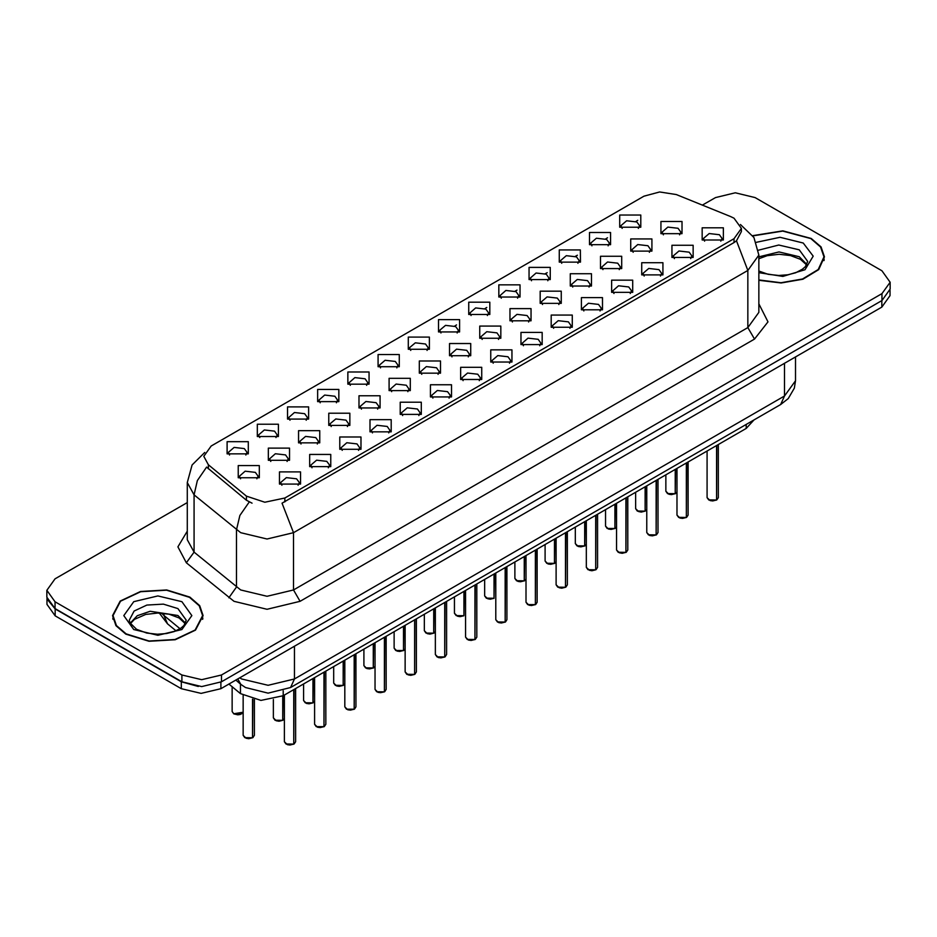 <?xml version="1.0" encoding="UTF-8"?>
<svg xmlns="http://www.w3.org/2000/svg" width="937" height="937" viewBox="0 0 937 937"><rect width="100%" height="100%" fill="white"/><g stroke="black" fill="none" stroke-linecap="round" stroke-linejoin="round"><path stroke-width="1.41" d="M347.896 384.182L347.896 371.977L369.037 371.977L369.037 384.182L347.896 384.182M366.59 385.318L367.808 382.647L365.079 378.841L354.889 377.67L349.126 382.647L350.356 385.318M317.702 401.61L317.702 389.405L338.843 389.405L338.843 401.61L317.702 401.61M336.383 402.758L337.613 400.087L334.872 396.269L324.694 395.098L318.931 400.087L320.161 402.758M287.507 419.038L287.507 406.845L308.648 406.845L308.648 419.038L287.507 419.038M306.188 420.186L307.418 417.515L304.677 413.709L294.499 412.538L288.737 417.515L289.966 420.186M378.103 366.742L378.103 354.537L399.232 354.537L399.232 366.742L378.103 366.742M396.784 367.89L398.002 365.219L395.273 361.401L385.095 360.241L379.321 365.219L380.551 367.89M408.298 349.314L408.298 337.109L429.427 337.109L429.427 349.314L408.298 349.314M426.979 350.45L428.197 347.779L425.468 343.973L415.29 342.801L409.516 347.779L410.746 350.45M257.312 436.478L257.312 424.274L278.453 424.274L278.453 436.478L257.312 436.478M275.993 437.626L277.223 434.955L274.482 431.137L264.304 429.966L258.542 434.955L259.76 437.626M438.493 331.874L438.493 319.669L459.622 319.669L459.622 331.874L438.493 331.874M457.174 333.022L458.392 330.351L455.663 326.533L445.485 325.373L439.711 330.351L440.94 333.022M468.687 314.445L468.687 302.241L489.817 302.241L489.817 314.445L468.687 314.445M487.369 315.582L488.587 312.923L485.858 309.105L475.68 307.933L469.917 312.923L471.135 315.582M498.882 297.006L498.882 284.813L520.012 284.813L520.012 297.006L498.882 297.006M517.564 298.153L518.793 295.483L516.053 291.676L505.875 290.505L500.112 295.483L501.33 298.153M529.077 279.577L529.077 267.373L550.206 267.373L550.206 279.577L529.077 279.577M547.758 280.725L548.988 278.055L546.248 274.236L536.069 273.065L530.307 278.055L531.525 280.725M559.272 262.137L559.272 249.945L580.401 249.945L580.413 262.137L559.272 262.137M577.953 263.285L579.183 260.615L576.442 256.808L566.264 255.637L560.502 260.615L561.72 263.285M589.467 244.709L589.467 232.505L610.608 232.505L610.608 244.709L589.467 244.709M608.148 245.857L609.378 243.187L606.637 239.368L596.459 238.197L590.697 243.187L591.915 245.857M619.662 227.281L619.662 215.077L640.803 215.077L640.803 227.281L619.662 227.281M638.343 228.417L639.573 225.747L636.832 221.94L626.654 220.769L620.891 225.747L622.121 228.417M227.117 453.906L227.117 441.714L248.258 441.714L248.258 453.906L227.117 453.906M245.799 455.054L247.028 452.384L244.288 448.577L234.109 447.406L228.347 452.384L229.565 455.054M328.758 425.421L328.758 413.229L349.899 413.229L349.899 425.421L328.758 425.421M347.44 426.569L348.669 423.899L345.929 420.092L335.751 418.921L329.988 423.899L331.218 426.569M419.354 373.125L419.354 360.921L440.484 360.921L440.484 373.125L419.354 373.125M438.036 374.273L439.254 371.602L436.525 367.784L426.347 366.613L420.572 371.602L421.802 374.273M358.953 407.993L358.953 395.789L380.094 395.789L380.094 407.993L358.953 407.993M377.646 409.141L378.864 406.471L376.124 402.652L365.945 401.481L360.183 406.471L361.413 409.141M449.549 355.697L449.549 343.492L470.679 343.492L470.679 355.697L449.549 355.697M468.231 356.833L469.449 354.163L466.72 350.356L456.542 349.185L450.767 354.163L451.997 356.833M298.563 442.861L298.563 430.657L319.704 430.657L319.704 442.861L298.563 442.861M317.245 444.009L318.475 441.339L315.734 437.52L305.556 436.349L299.793 441.339L301.011 444.009M268.369 460.29L268.369 448.097L289.51 448.097L289.51 460.29L268.369 460.29M287.05 461.437L288.28 458.767L285.539 454.96L275.361 453.789L269.598 458.767L270.816 461.437M389.148 390.565L389.148 378.361L410.289 378.361L410.289 390.565L389.148 390.565M407.841 391.701L409.059 389.031L406.33 385.224L396.152 384.053L390.378 389.031L391.607 391.701M479.744 338.257L479.744 326.053L500.873 326.053L500.873 338.257L479.744 338.257M498.425 339.405L499.644 336.734L496.915 332.916L486.736 331.757L480.962 336.734L482.192 339.405M509.939 320.829L509.939 308.624L531.068 308.624L531.068 320.829L509.939 320.829M528.62 321.965L529.838 319.306L527.109 315.488L516.931 314.317L511.169 319.306L512.387 321.965M540.134 303.389L540.134 291.184L561.263 291.184L561.263 303.389L540.134 303.389M558.815 304.537L560.045 301.866L557.304 298.06L547.126 296.888L541.363 301.866L542.582 304.537M570.328 285.961L570.328 273.756L591.458 273.756L591.458 285.961L570.328 285.961M589.01 287.097L590.24 284.438L587.499 280.62L577.321 279.449L571.558 284.438L572.776 287.097M600.523 268.521L600.523 256.328L621.664 256.328L621.664 268.521L600.523 268.521M619.205 269.669L620.435 266.998L617.694 263.192L607.516 262.02L601.753 266.998L602.971 269.669M630.718 251.093L630.718 238.888L651.859 238.888L651.859 251.093L630.718 251.093M649.4 252.24L650.629 249.57L647.889 245.752L637.71 244.58L631.948 249.57L633.166 252.24M660.913 233.653L660.913 221.46L682.054 221.46L682.054 233.653L660.913 233.653M679.594 234.8L680.824 232.13L678.083 228.323L667.905 227.152L662.143 232.13L663.373 234.8M238.174 477.729L238.174 465.525L259.303 465.525L259.303 477.729L238.174 477.729M256.855 478.866L258.085 476.207L255.344 472.389L245.166 471.217L239.403 476.207L240.622 478.866M309.62 466.673L309.62 454.468L330.761 454.468L330.761 466.673L309.62 466.673M328.301 467.821L329.531 465.15L326.79 461.344L316.612 460.172L310.85 465.15L312.068 467.821M339.815 449.245L339.815 437.04L360.956 437.04L360.956 449.245L339.815 449.245M358.496 450.381L359.726 447.722L356.985 443.904L346.807 442.732L341.045 447.722L342.274 450.381M370.01 431.805L370.01 419.612L391.151 419.612L391.151 431.805L370.01 431.805M388.691 432.953L389.921 430.282L387.18 426.476L377.002 425.304L371.239 430.282L372.469 432.953M400.204 414.377L400.204 402.172L421.345 402.172L421.345 414.377L400.204 414.377M418.898 415.524L420.116 412.854L417.387 409.036L407.197 407.864L401.434 412.854L402.664 415.524M430.411 396.937L430.411 384.744L451.54 384.744L451.54 396.937L430.411 396.937M449.092 398.084L450.31 395.414L447.581 391.607L437.403 390.436L431.629 395.414L432.859 398.084M460.606 379.508L460.606 367.304L481.735 367.304L481.735 379.508L460.606 379.508M479.287 380.656L480.505 377.986L477.776 374.168L467.598 372.996L461.824 377.986L463.054 380.656M490.801 362.08L490.801 349.876L511.93 349.876L511.93 362.08L490.801 362.08M509.482 363.216L510.7 360.546L507.971 356.739L497.793 355.568L492.019 360.546L493.249 363.216M520.995 344.64L520.995 332.436L542.125 332.436L542.125 344.64L520.995 344.64M539.677 345.788L540.895 343.118L538.166 339.299L527.988 338.14L522.225 343.118L523.443 345.788M551.19 327.212L551.19 315.008L572.32 315.008L572.32 327.212L551.19 327.212M569.872 328.348L571.101 325.678L568.361 321.871L558.183 320.7L552.42 325.678L553.638 328.348M581.385 309.772L581.385 297.568L602.514 297.568L602.514 309.772L581.385 309.772M600.067 310.92L601.296 308.25L598.556 304.431L588.377 303.272L582.615 308.25L583.833 310.92M611.58 292.344L611.58 280.14L632.709 280.14L632.709 292.344L611.58 292.344M630.261 293.48L631.491 290.821L628.75 287.003L618.572 285.832L612.81 290.821L614.028 293.48M641.775 274.904L641.775 262.711L662.916 262.711L662.916 274.904L641.775 274.904M660.456 276.052L661.686 273.381L658.945 269.575L648.767 268.404L643.005 273.381L644.223 276.052M671.97 257.476L671.97 245.271L693.111 245.271L693.111 257.476L671.97 257.476M690.651 258.624L691.881 255.953L689.14 252.135L678.962 250.964L673.199 255.953L674.429 258.624M702.164 240.036L702.164 227.843L723.305 227.843L723.305 240.036L702.164 240.036M720.846 241.184L722.076 238.513L719.335 234.707L709.157 233.536L703.394 238.513L704.624 241.184M279.425 484.113L279.425 471.908L300.554 471.908L300.566 484.113L279.425 484.113M298.107 485.249L299.336 482.59L296.596 478.772L286.417 477.601L280.655 482.59L281.873 485.249M730.637 216.517L733.999 218.157L741.39 228.452L733.999 238.748L284.895 498.039L264.866 502.244L246.408 496.095L208.33 464.693L203.762 456.342L211.153 446.047L643.953 196.173L659.589 191.956L676.256 194.533L730.637 216.517M753.934 420.022L746.203 428.455L283.255 695.734L261.001 700.419L240.493 693.579L228.909 684.033M758.818 280.257L781.13 283.021L802.939 279.167L818.727 269.645L824.478 256.902L821.023 246.888L811.208 238.408L782.852 230.83L752.751 235.655M189.86 597.138L166.657 589.982L140.491 591.47L120.159 601.097L112.522 615.632L115.977 625.635L125.792 634.126L148.983 641.283L175.16 639.795L195.493 630.168L203.118 615.632L199.675 605.618L189.86 597.138M112.99 617.987L112.838 618.678M741.39 228.452L741.39 231.533L736.447 240.774L733.999 242.542L282.06 503.11L293.48 532.731L267.057 539.056L240.645 532.731L194.029 494.865L187.271 482.496L187.271 539.689L194.029 552.069L240.645 589.935L267.057 596.248L293.48 589.935L747.867 327.587L758.818 312.337L758.818 255.145L747.867 270.395L736.447 240.774M187.271 502.537L55.06 578.879L46.85 590.31L46.85 597.174L55.06 608.617L181.86 681.831L201.678 686.563L221.495 681.831L881.94 300.519L890.15 289.076L890.15 282.213L881.94 270.781L755.14 197.566L735.322 192.823L715.505 197.566L702.422 205.121M252.065 503.11L246.408 500.241L206.632 467.13L197.391 480.564L194.029 494.865L194.029 552.069L186.381 562.786L177.936 546.88L187.271 531.138M46.85 590.31L55.06 601.753L181.86 674.968L201.678 679.7L221.495 674.968L881.94 293.656L890.15 282.213M202.814 618.678L202.661 617.987M824.162 259.947L824.01 259.256M46.92 598.286L46.92 604.388L55.119 615.82L181.274 688.648L201.08 693.392L220.898 688.648L881.881 307.043L890.08 295.6L890.08 290.189M47.061 599.13L55.119 608.956L181.274 681.785L198.281 686.446M293.785 744.107L290.001 745.044L287.366 744.657L284.391 741.729L286.031 744.013L293.785 744.107L293.785 689.667M293.738 744.201L286.16 744.095M293.785 743.884L294.124 689.468M252.521 737.724L248.75 738.661L246.115 738.274L243.14 735.346L244.78 737.63L252.521 737.724L252.521 699.201M252.486 737.817L244.908 737.712M252.521 737.501L252.873 699.283M758.818 279.952L780.931 282.763L802.599 278.968L818.294 269.54L824.01 256.902L820.601 246.993L810.88 238.595L782.758 231.099L752.926 235.913M126.12 633.939L149.077 641.013L174.985 639.549L195.095 630.015L202.661 615.632L199.241 605.724L189.52 597.326L166.575 590.24L140.667 591.715L120.545 601.249L112.99 615.632L116.399 625.541L126.12 633.939M323.979 726.679L320.196 727.604L317.561 727.217L314.586 724.289L316.226 726.585L323.979 726.679L323.979 672.227M323.933 726.761L316.355 726.655M323.979 726.444L324.319 672.028M354.174 709.239L350.391 710.176L347.756 709.789L344.781 706.861L346.421 709.145L354.174 709.239L354.174 654.799M354.127 709.332L346.549 709.227M354.174 709.016L354.514 654.6M384.369 691.811L380.586 692.736L377.951 692.361L374.976 689.421L376.615 691.717L384.369 691.811L384.369 637.359M384.322 691.893L376.744 691.787M384.369 691.576L384.709 637.16M414.564 674.382L410.781 675.308L408.145 674.921L405.171 671.993L406.81 674.277L414.564 674.382L414.564 619.931M414.529 674.464L406.951 674.359M414.564 674.148L414.904 619.732M282.728 720.295L278.945 721.221L276.31 720.834L273.335 717.906L274.974 720.202L282.728 720.295L282.728 696.039M282.681 720.377L275.103 720.272M282.728 720.061L283.068 695.851M312.923 702.855L309.14 703.792L306.504 703.406L303.529 700.478L305.169 702.762L312.923 702.855L312.923 678.611M312.876 702.949L305.298 702.844M312.923 702.633L313.263 678.411M343.118 685.427L339.335 686.352L336.699 685.978L333.724 683.038L335.364 685.334L343.118 685.427L343.118 661.182M343.071 685.509L335.493 685.404M343.118 685.193L343.457 660.983M373.313 667.999L369.529 668.924L366.894 668.538L363.919 665.61L365.559 667.894L373.313 667.999L373.313 643.742M373.277 668.081L365.699 667.976M373.313 667.765L373.652 643.543M444.759 656.942L440.976 657.868L438.34 657.493L435.365 654.553L437.005 656.849L444.759 656.942L444.759 602.491M444.724 657.024L437.146 656.919M444.759 656.708L445.098 602.292M474.954 639.514L471.182 640.439L468.535 640.053L465.56 637.125L467.2 639.409L474.954 639.514L474.954 585.063M474.918 639.596L467.34 639.491M474.954 639.28L475.305 584.864M505.148 622.074L501.377 623.011L498.73 622.625L495.755 619.697L497.406 621.981L505.148 622.074L505.148 567.635M505.113 622.168L497.535 622.051M505.148 621.852L505.5 567.435M535.343 604.646L531.572 605.571L528.937 605.185L525.962 602.257L527.601 604.541L535.343 604.646L535.343 550.195M535.308 604.728L527.73 604.623M535.343 604.412L535.695 549.996M403.507 650.559L399.724 651.484L397.089 651.11L394.114 648.17L395.754 650.465L403.507 650.559L403.507 626.314M403.472 650.641L395.894 650.536M403.507 650.325L403.847 626.115M433.702 633.131L429.919 634.056L427.284 633.67L424.309 630.742L425.948 633.025L433.702 633.131L433.702 608.874M433.667 633.213L426.089 633.107M433.702 632.897L434.054 608.675M463.897 615.691L460.126 616.628L457.479 616.241L454.504 613.313L456.155 615.597L463.897 615.691L463.897 591.446M463.862 615.785L456.284 615.668M463.897 615.468L464.248 591.247M494.092 598.263L490.32 599.188L487.685 598.802L484.698 595.873L486.35 598.157L494.092 598.263L494.092 574.018M494.057 598.345L486.479 598.239M494.092 598.029L494.443 573.807M565.538 587.206L561.767 588.143L559.131 587.757L556.156 584.829L557.796 587.112L565.538 587.206L565.538 532.766M565.503 587.3L557.925 587.183M565.538 586.984L565.889 532.567M595.733 569.778L591.961 570.703L589.326 570.317L586.351 567.389L587.991 569.684L595.733 569.778L595.733 515.327M595.698 569.86L588.12 569.755M595.733 569.544L596.084 515.127M625.939 552.338L622.156 553.275L619.521 552.889L616.546 549.96L618.186 552.244L625.939 552.338L625.939 497.898M625.893 552.432L618.315 552.326M625.939 552.116L626.279 497.699M656.134 534.91L652.351 535.835L649.716 535.46L646.741 532.521L648.381 534.816L656.134 534.91L656.134 480.458M656.087 534.992L648.509 534.886M656.134 534.676L656.474 480.259M686.329 517.482L682.546 518.407L679.911 518.02L676.936 515.092L678.575 517.376L686.329 517.482L686.329 463.03M686.282 517.564L678.704 517.458M686.329 517.247L686.669 462.831M716.524 500.042L712.741 500.967L710.105 500.592L707.13 497.652L708.77 499.948L716.524 500.042L716.524 445.59M716.477 500.124L708.899 500.018M716.524 499.808L716.864 445.391M524.287 580.823L520.515 581.76L517.88 581.373L514.905 578.445L516.545 580.729L524.287 580.823L524.287 556.578M524.251 580.917L516.674 580.811M524.287 580.6L524.638 556.379M554.481 563.395L550.71 564.32L548.075 563.933L545.1 561.005L546.74 563.301L554.481 563.395L554.481 539.15M554.446 563.477L546.868 563.371M554.481 563.16L554.833 538.951M584.676 545.955L580.905 546.892L578.27 546.505L575.295 543.577L576.934 545.861L584.676 545.955L584.676 521.71M584.641 546.048L577.063 545.943M584.676 545.732L585.028 521.511M614.883 528.527L611.1 529.452L608.464 529.077L605.489 526.137L607.129 528.433L614.883 528.527L614.883 504.282M614.836 528.609L607.258 528.503M614.883 528.292L615.222 504.083M645.078 511.098L641.295 512.024L638.659 511.637L635.684 508.709L637.324 510.993L645.078 511.098L645.078 486.842M645.031 511.18L637.453 511.075M645.078 510.864L645.417 486.643M675.272 493.658L671.489 494.584L668.854 494.209L665.879 491.269L667.519 493.565L675.272 493.658L675.272 469.414M675.226 493.74L667.648 493.635M675.272 493.424L675.612 469.214M284.895 498.039L284.895 501.834M246.408 496.095L246.408 500.241M208.33 464.693L208.33 468.851M733.999 238.748L733.999 242.542M746.203 424.473L746.203 428.455M240.493 683.998L240.493 693.579M283.255 690.792L283.255 695.734M300.086 601.367L293.48 589.935L293.48 532.731L747.867 270.395L747.867 327.587L754.472 339.03L300.086 601.367L267.057 609.273L234.039 601.367L186.381 562.786M249.195 501.974L239.86 515.467L236.464 529.85L236.464 587.054L228.804 597.771M454.668 326.041L456.588 324.94M484.862 308.613L486.783 307.5M515.069 291.173L516.978 290.072M545.264 273.745L547.173 272.632M575.459 256.305L577.368 255.204M605.653 238.876L607.563 237.764M635.848 221.437L637.757 220.336M758.818 303.787L768.035 321.871L754.472 339.03M221.495 674.968L221.495 681.831M181.86 674.968L181.86 681.831M881.94 293.656L881.94 300.519M55.06 601.753L55.06 608.617M239.731 677.779L241.641 678.974L268.052 685.287L294.476 678.974L784.527 396.035L795.466 380.785L794.342 388.187L788.24 398.623L780.662 404.585L290.599 687.524L294.476 678.974L294.476 646.179M784.527 363.24L784.527 396.035L780.662 404.585M237.74 678.927L240.868 684.315L235.737 680.086M881.881 307.043L881.881 300.554M220.898 688.648L220.898 682.159M181.274 688.648L181.274 681.785M55.119 615.82L55.119 608.956M161.48 613.126L164.01 615.539L164.01 613.36M175.992 630.824L167.43 623.761L164.01 615.539L180.009 628.727M294.124 743.908L295.6 741.729L295.6 688.613M252.873 737.524L254.349 735.346L254.349 699.599M233.723 713.818L243.14 712.272L240.376 714.439L237.705 714.837L233.758 713.9L232.083 711.523L233.723 713.818M241.582 713.853L233.852 713.889M806.862 264.503L799.308 256.715L779.01 251.901L758.818 256.855M758.818 271.039L768.071 274.342L778.811 275.537L787.876 274.822L795.618 272.784L802.365 269.317L805.316 266.717L807.647 261.47L799.308 249.851L778.752 245.037L758.455 250.202M758.818 272.667L782.875 276.45L804.953 269.762L813.222 256.188L803.267 242.988L780.029 237.237L756.323 242.308M185.503 623.234L177.96 615.445L150.096 611.252L137.294 615.679L130.138 623.234M177.96 608.582L163.378 604.084L146.933 605.021L134.155 611.076L129.353 620.212L129.927 622.8L136.533 629.266L146.722 633.072L157.463 634.279L166.517 633.553L174.259 631.515L181.017 628.048L183.957 625.459L186.287 620.212L177.96 608.582M133.733 629.547L157.826 635.309L181.919 629.547L191.898 615.632L181.919 601.718L157.826 595.955L133.733 601.718L123.754 615.632L133.733 629.547M324.319 726.48L325.795 724.289L325.795 671.185M354.514 709.04L355.99 706.861L355.99 653.745M384.709 691.611L386.185 689.421L386.185 636.317M414.904 674.183L416.379 671.993L416.379 618.877M283.068 720.096L284.391 718.656L283.033 720.178M313.263 702.656L314.586 701.227L313.227 702.75M343.457 685.228L344.781 683.787M373.652 667.8L374.976 666.359L373.617 667.882M445.098 656.743L446.574 654.553L446.574 601.449M475.305 639.315L476.769 637.125L476.769 584.009M505.5 621.875L506.964 619.697L506.964 566.58M535.695 604.447L537.159 602.257L537.159 549.141M403.847 650.36L405.171 648.919L403.812 650.442M434.054 632.932L435.365 631.491M565.889 587.007L567.365 584.829L567.365 531.712M596.084 569.579L597.56 567.389L597.56 514.284M626.279 552.139L627.755 549.96L627.755 496.844M656.474 534.711L657.95 532.521L657.95 479.416M686.669 517.271L688.145 515.092L688.145 461.976M716.864 499.843L718.339 497.652L718.339 444.548M524.638 580.624L525.962 579.195M554.833 563.196L556.156 561.755M585.028 545.756L586.351 544.327L584.993 545.849M615.222 528.327L616.546 526.887L615.187 528.409M645.417 510.899L646.741 509.459M675.612 493.459L676.936 492.019L675.577 493.541M758.818 255.145L753.934 237.494L740.476 224.575M204.676 452.454L192.062 465.01L187.271 482.496M290.599 687.524L268.052 693.181L245.506 687.524L240.868 684.315M795.466 380.785L795.466 356.927M167.43 623.761L159.267 613.021M284.391 741.729L284.391 695.09M295.6 741.729L294.089 744.001M243.14 735.346L243.14 695.453M254.349 735.346L252.838 737.618M232.083 711.523L232.083 686.645M806.64 264.902L800.467 259.28L790.453 255.508L779.151 254.267L767.11 255.696L758.818 258.764M824.01 260.638L824.01 256.902M185.292 623.644L179.119 618.01L169.093 614.239L157.803 613.009L145.75 614.426L134.506 619.31L130.36 623.644M202.661 619.38L202.661 615.632M112.99 619.38L112.99 615.632M314.586 724.289L314.586 677.65M325.795 724.289L324.284 726.562M344.781 706.861L344.781 660.222M355.99 706.861L354.479 709.133M374.976 689.421L374.976 642.782M386.185 689.421L384.674 691.693M405.171 671.993L405.171 625.354M416.379 671.993L414.868 674.265M273.335 717.906L273.335 699.435M303.529 700.478L303.529 684.033M333.724 683.038L333.724 666.605M344.781 683.811L343.422 685.31M363.919 665.61L363.919 649.165M435.365 654.553L435.365 607.914M446.574 654.553L445.063 656.825M465.56 637.125L465.56 590.486M476.769 637.125L475.258 639.397M495.755 619.697L495.755 573.046M506.964 619.697L505.453 621.957M525.962 602.257L525.962 555.618M537.159 602.257L535.648 604.529M394.114 648.17L394.114 631.737M424.309 630.742L424.309 614.297M435.365 631.515L434.007 633.014M454.504 613.313L454.504 596.869M484.698 595.873L484.698 579.429M556.156 584.829L556.156 538.189M567.365 584.829L565.854 587.101M586.351 567.389L586.351 520.749M597.56 567.389L596.049 569.661M616.546 549.96L616.546 503.321M627.755 549.96L626.244 552.233M646.741 532.521L646.741 485.881M657.95 532.521L656.439 534.793M676.936 515.092L676.936 468.453M688.145 515.092L686.634 517.365M707.13 497.652L707.13 451.013M718.339 497.652L716.828 499.925M514.905 578.445L514.905 562.001M525.962 579.218L524.603 580.717M545.1 561.005L545.1 544.573M556.156 561.778L554.798 563.278M575.295 543.577L575.295 527.133M605.489 526.137L605.489 509.705M635.684 508.709L635.684 492.265M646.741 509.482L645.382 510.981M665.879 491.269L665.879 474.836"/></g></svg>

